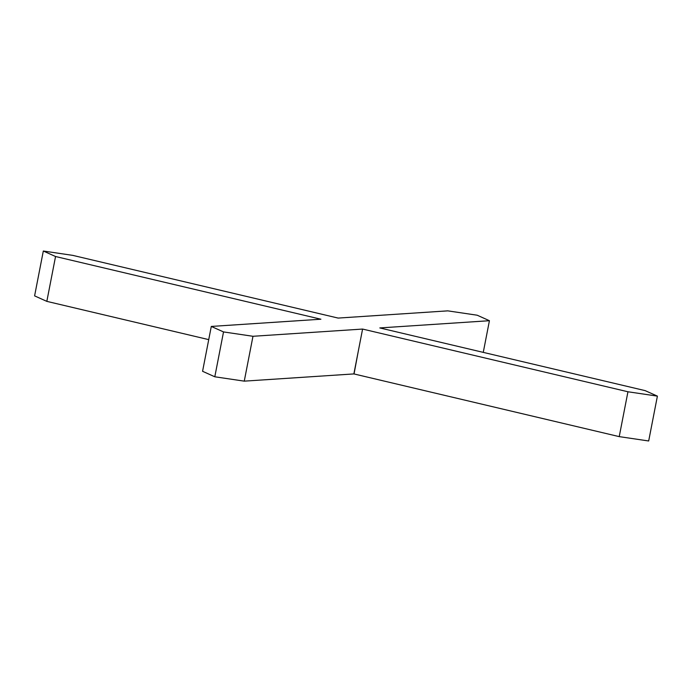 <?xml version="1.0" encoding="UTF-8"?>
<svg xmlns="http://www.w3.org/2000/svg" width="692" height="692" viewBox="0 0 692 692"><rect width="100%" height="100%" fill="white"/><g stroke="black" fill="none" stroke-linecap="round" stroke-linejoin="round"><path stroke-width="1.04" d="M211.294 326.434L202.574 371.293L214.805 376.785L244.259 381.145L353.872 373.922L358.231 351.493L354.045 373.957L619.228 436.626L627.947 391.767L362.591 329.063L252.978 336.286L223.525 331.926L211.294 326.434L320.906 319.22L55.55 256.516L43.319 251.023L72.772 255.374L338.128 318.078L447.741 310.855L477.195 315.215L489.426 320.707L379.813 327.93L645.169 390.634L657.4 396.127L627.947 391.767M657.4 396.127L648.681 440.977L619.228 436.626M214.805 376.785L223.525 331.926M208.733 339.625L46.831 301.366L55.55 256.516M46.831 301.366L34.6 295.873L43.319 251.023M483.267 352.375L489.426 320.707M358.231 351.493L362.591 329.063M244.259 381.145L252.978 336.286"/></g></svg>
